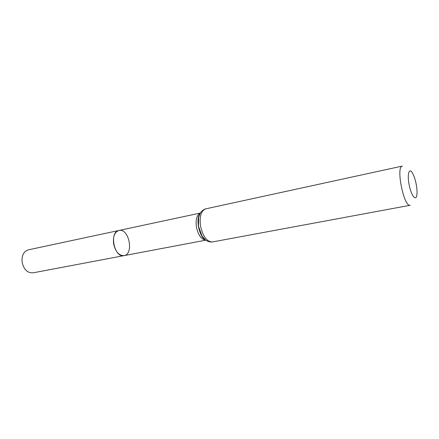 <?xml version="1.0" encoding="UTF-8"?>
<svg xmlns="http://www.w3.org/2000/svg" width="439" height="439" viewBox="0 0 439 439"><rect width="100%" height="100%" fill="white"/><g stroke="black" fill="none" stroke-linecap="round" stroke-linejoin="round"><path stroke-width="0.66" d="M124.023 255.63C114.211 258.22 108.905 231.874 118.953 230.464C114.711 231.968 112.911 236.325 113.558 243.53C115.364 251.673 118.854 255.707 124.023 255.63C134.257 254.219 128.934 227.803 118.953 230.464L28.305 249.857C23.695 251.393 21.626 255.46 22.093 262.056C23.761 269.475 27.377 273.074 32.936 272.849L205.748 240.182M416.315 184.814C416.984 188.627 417.193 191.848 416.946 194.472C416.287 201.891 411.398 196.206 409.203 185.082C406.92 173.981 409.23 166.847 412.704 173.432C414.235 176.324 415.437 180.116 416.315 184.814M212.421 241.949L410.256 205.26C403.913 207.642 395.594 166.332 402.365 166.074L205.754 208.849C201.199 210.616 199.438 216.218 200.464 225.668C202.813 236.391 206.796 241.818 212.421 241.949C209.216 242.405 205.551 240.243 205.386 239.881L201.973 235.941L198.472 226.184L198.675 217.261L200.288 213.085C200.42 212.509 203.103 209.452 205.754 208.849M200.244 213.118C196.842 214.989 195.553 219.533 196.381 226.76C198.121 235.013 201.227 239.474 205.688 240.144M200.393 212.915C198.285 215.993 197.627 220.427 198.417 226.211C199.69 233.076 202.187 237.762 205.907 240.281M200.283 213.063L118.953 230.464M205.54 240.007C202.516 238.651 200.124 234.064 198.362 226.244C197.55 219.522 198.423 217.102 198.658 216.202L200.162 213.305"/></g></svg>

